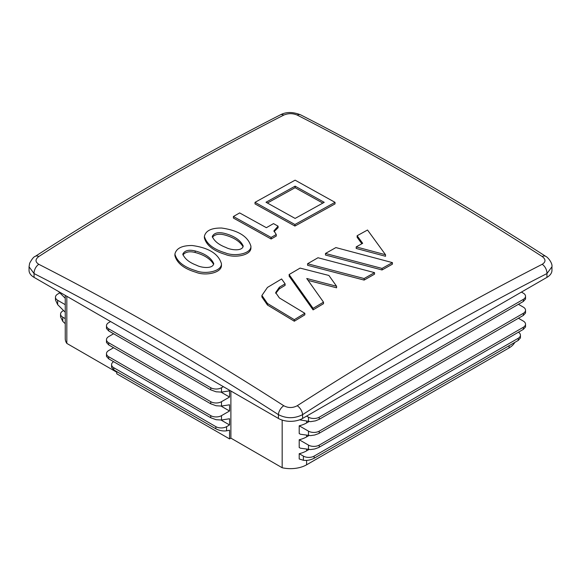 <?xml version="1.0" encoding="UTF-8"?>
<svg xmlns="http://www.w3.org/2000/svg" width="581" height="581" viewBox="0 0 581 581"><rect width="100%" height="100%" fill="white"/><g stroke="black" fill="none" stroke-linecap="round" stroke-linejoin="round"><path stroke-width="0.87" d="M116.759 371.6L116.759 373.794L229.546 438.909L230.889 438.132L282.17 467.741A22.782 13.152 0 0 0 306.608 464.8L509.079 347.903A22.782 13.152 0 0 0 514.773 342.427M65.246 295.366L65.246 338.6A22.782 13.152 0 0 0 66.822 343.407L116.759 372.239M243.09 246.751C239.851 241.333 233.693 237.404 224.622 234.956C219.044 233.475 214.97 234.252 212.392 237.288M224.622 233.402C218.245 231.848 214.128 232.872 212.276 236.482C214.244 241.115 218.797 244.775 225.929 247.47C230.642 250.113 242.502 251.529 243.207 245.995C240.505 240.164 234.31 235.966 224.622 233.402M518.426 304.306L523.314 307.124A7.597 4.387 180 0 1 525.536 310.225L525.536 312.999L523.314 315.439L318.599 433.608L314.713 435.009L310.566 435.627L300.435 434.254L299.208 433.542L299.208 425.793A22.782 13.152 180 0 0 306.608 422.939L308.896 421.617M283.768 405.734C288.249 408.109 292.737 408.109 297.232 405.734C378.863 353.175 460.522 306.034 542.204 264.297A7.597 4.626 62.9 0 1 546.946 273.564C465.461 315.2 384.012 362.224 302.585 414.645C294.509 418.712 286.455 418.712 278.415 414.645C196.937 362.195 115.481 315.163 34.054 273.564A7.597 4.626 -62.9 0 1 38.796 264.297C120.42 305.998 202.079 353.146 283.768 405.734A7.597 4.125 122.8 0 0 278.415 414.645L278.415 418.443A17.089 9.87 0 0 0 302.585 418.443L546.946 277.362A17.089 9.87 0 0 0 551.95 270.383L551.95 266.773L546.946 273.564L546.946 277.362M542.204 264.297C545.893 261.951 545.893 259.366 542.204 256.526A7.597 4.125 -57.2 0 1 545.682 256.33L545.682 256.33C548.065 257.31 552.654 263.258 551.95 266.773M38.796 256.526A7.597 4.125 57.2 0 0 35.318 256.33L35.318 256.33C116.97 203.757 198.644 156.601 280.332 114.871L280.332 114.871C286.121 111.755 292.904 111.755 300.667 114.871L300.667 114.871A7.597 4.626 117.1 0 0 297.232 115.089C292.751 113.201 288.263 113.201 283.768 115.089C202.137 156.79 120.478 203.938 38.796 256.526C35.107 259.351 35.107 261.944 38.796 264.297M542.204 256.526C460.58 203.967 378.921 156.826 297.232 115.089M280.332 114.871A7.597 4.626 62.9 0 1 283.768 115.089M297.232 405.734A7.597 4.125 57.2 0 1 302.585 414.645L302.585 418.443M34.054 277.362L34.054 273.564L29.05 266.773L29.05 270.383A17.089 9.87 0 0 0 34.054 277.362L278.415 418.443M362.667 243.308L356.197 246.903L356.197 248.45L385.523 256.286L385.523 254.732L367.526 230.018L357.126 235.733L362.667 243.308M392.422 262.619L335.876 247.579L325.476 253.469L382.015 268.422L392.422 262.619L392.422 264.173L382.015 269.969L382.015 268.422M357.126 235.733L357.126 237.28L361.861 243.751M192.224 245.523C208.797 247.804 218.536 253.868 221.434 263.709C221.92 271.385 205.238 274.653 195.884 270.702C183.966 267.166 176.98 261.639 174.91 254.108C176.254 248.305 182.027 245.443 192.224 245.523M195.151 250.948C188.767 249.416 184.649 250.484 182.797 254.158C184.765 258.843 189.319 262.525 196.458 265.197C201.164 267.848 213.031 269.185 213.735 263.571C211.026 257.673 204.832 253.469 195.151 250.948L195.151 252.495C189.559 251.036 185.477 251.863 182.913 254.965M221.695 228.042C238.275 230.41 248.014 236.46 250.912 246.191C251.399 253.766 234.717 256.86 225.363 252.888C213.445 249.314 206.451 243.809 204.381 236.373C205.732 230.657 211.499 227.883 221.695 228.042M356.197 246.903L385.523 254.732M213.612 264.326C210.38 258.85 204.229 254.906 195.151 252.495M374.527 272.634L317.989 257.746L307.581 263.745L364.12 278.531L374.527 272.634L374.527 274.181L364.12 280.086L364.12 278.531M325.476 253.469L325.476 255.023L382.015 269.969M289.091 274.544L313.094 308.337L323.501 302.142L306.739 278.495L336.581 286.251L328.897 275.467L300.094 268.095L289.091 274.544L289.367 276.476M307.581 263.745L307.581 265.292L364.12 280.086M267.471 303.485L294.313 319.666L294.313 321.22L304.836 314.844L304.836 313.297L279.374 297.937L275.663 292.592L279.374 287.239L285.097 283.833L281.603 278.967L267.471 287.413L261.908 295.46L267.471 303.485L267.471 305.032L294.313 321.22M336.581 286.251L336.581 287.806L308.097 280.398M323.501 302.142L323.501 303.696L313.094 309.891L313.094 308.337M289.091 276.091L313.094 309.891M518.426 318.257L523.314 321.082A7.597 4.387 180 0 1 525.536 324.183L525.536 326.95L523.314 329.391L318.599 447.559L314.713 448.968L310.566 449.578L300.435 448.205L299.208 447.501L299.208 439.744A22.782 13.152 180 0 0 306.608 436.89L308.896 435.576M518.426 332.216A7.597 4.387 180 0 1 520.438 335.186L520.438 337.924L518.216 340.437L314.132 458.264C310.552 460.079 306.971 460.748 303.391 460.275L299.208 458.968L299.208 453.696A22.782 13.152 180 0 0 306.608 450.841L308.896 449.527M282.17 420.078L282.17 467.741M113.811 369.894L113.811 367.744A7.597 4.387 180 0 1 111.581 364.643L111.581 367.381L113.811 369.894L215.849 428.807C219.429 430.623 223.01 431.291 226.59 430.819L229.546 430.223L229.546 438.909M221.085 392.16L229.546 397.048L229.546 390.846L221.492 392.11L221.492 387.745A7.597 4.387 180 0 1 210.75 387.745L108.705 328.831A7.597 4.387 180 0 1 106.483 325.73A7.597 4.387 180 0 1 108.705 322.629L110.586 321.547M66.822 296.281L66.822 343.407M261.908 295.46L261.908 297.014L267.471 305.032M275.735 293.361L279.374 288.793L285.097 285.38L285.097 283.833M221.434 263.709L221.434 265.263C221.92 272.939 205.238 276.207 195.884 272.249C183.966 268.72 176.98 263.186 174.91 255.662L174.91 254.108M294.93 226.053L335.026 203.895L335.026 202.341L295.112 180.168L255.015 202.341L294.93 224.506L294.93 226.053L255.015 203.895L255.015 202.341M274.043 231.637L278.088 227.73L278.088 226.183L273.506 223.612L266.367 227.687L239.641 212.922L233.409 216.502L271.131 237.447L276.258 234.499L276.258 236.053L271.131 239.002L233.409 218.049L233.409 216.502M250.912 246.191L250.912 247.738C251.399 255.313 234.717 258.414 225.363 254.442C213.445 250.869 206.451 245.364 204.381 237.919M319.23 433.266L319.23 431.153A7.597 4.387 180 0 1 308.489 431.153L299.208 425.793M319.23 431.153L523.314 313.326A7.597 4.387 180 0 0 525.536 310.225M276.258 234.499L273.92 230.846L278.088 226.183M324.227 202.326L295.112 218.42L266.004 202.253L295.112 186.16L324.227 202.326M271.131 237.447L271.131 239.002M294.93 224.506L335.026 202.341M294.313 319.666L304.836 313.297M221.085 420.07L229.546 424.951L229.546 418.748L221.492 420.019L221.492 415.647A7.597 4.387 180 0 1 210.75 415.647L108.705 356.741A7.597 4.387 180 0 1 106.483 353.64A7.597 4.387 180 0 1 108.705 350.539L113.593 347.714M221.085 406.119L229.546 410.999L229.546 404.797L221.492 406.061L221.492 401.696A7.597 4.387 180 0 1 210.75 401.696L108.705 342.783A7.597 4.387 180 0 1 106.483 339.682A7.597 4.387 180 0 1 108.705 336.581L113.593 333.763M299.593 419.816L310.566 421.668L315.556 420.833L319.23 419.308L523.314 301.481L525.536 299.048L525.536 296.274A7.597 4.387 180 0 1 523.314 299.375L319.23 417.202A7.597 4.387 180 0 1 308.489 417.202L306.608 416.112M521.433 292.09L523.314 293.173A7.597 4.387 180 0 1 525.536 296.274M230.889 390.998L230.889 438.132M525.536 324.183A7.597 4.387 180 0 1 523.314 327.285L319.23 445.104A7.597 4.387 180 0 1 308.489 445.104L299.208 439.744M520.438 335.186A7.597 4.387 180 0 1 518.216 338.287L314.132 456.114A7.597 4.387 180 0 1 303.391 456.114L299.208 453.696M65.246 298.256L58.361 291.393M55.464 297.203L55.464 299.978L57.686 304.669L57.686 300.304A7.597 4.387 180 0 1 55.464 297.203A7.597 4.387 180 0 1 57.686 294.102L59.836 292.86M57.686 300.304L65.246 304.669M65.246 312.215L57.686 304.669M60.562 314.103L60.562 316.841L62.784 321.366L62.784 317.204A7.597 4.387 180 0 1 60.562 314.103A7.597 4.387 180 0 1 62.784 311.002L63.576 310.552M62.784 317.204L65.246 318.62M65.246 323.704L62.784 321.366M111.581 364.643A7.597 4.387 180 0 1 113.6 361.672M226.59 430.819L226.59 426.657A7.597 4.387 180 0 1 215.849 426.657L113.811 367.744M226.59 426.657L229.546 424.951M106.483 353.64L106.483 356.407L108.705 358.847L210.75 417.761L216.117 419.707L221.492 420.019M221.492 415.647L229.546 410.999M106.483 339.682L106.483 342.456L108.705 344.896L210.75 403.81L216.117 405.749L221.492 406.061M221.492 401.696L229.546 397.048M106.483 325.73L106.483 328.505L108.705 330.938L210.75 389.851L216.117 391.797L221.492 392.11M221.492 387.745L223.365 386.663M267.398 203.023L295.112 187.707L322.825 203.089M295.112 186.16L295.112 187.707M509.079 347.903L509.079 345.71M306.608 422.939L306.608 421.269M306.608 436.89L306.608 435.227M306.608 450.841L306.608 449.178M306.608 464.8L306.608 460.421M279.374 287.239L279.374 288.793M523.314 301.481L523.314 299.375M319.23 419.308L319.23 417.202M308.489 421.566L308.489 417.202M523.314 315.439L523.314 313.326M308.489 435.518L308.489 431.153M523.314 329.391L523.314 327.285M319.23 447.217L319.23 445.104M308.489 449.476L308.489 445.104M518.216 340.437L518.216 338.287M314.132 458.264L314.132 456.114M303.391 460.275L303.391 456.114M215.849 428.807L215.849 426.657M210.75 417.761L210.75 415.647M108.705 358.847L108.705 356.741M108.705 344.896L108.705 342.783M210.75 403.81L210.75 401.696M210.75 389.851L210.75 387.745M108.705 330.938L108.705 328.831M300.667 114.871C382.356 156.601 464.03 203.757 545.682 256.33M35.318 256.33C33.843 256.664 31.948 258.981 29.631 263.273L29.05 266.773M204.389 237.919L204.389 236.373"/></g></svg>
